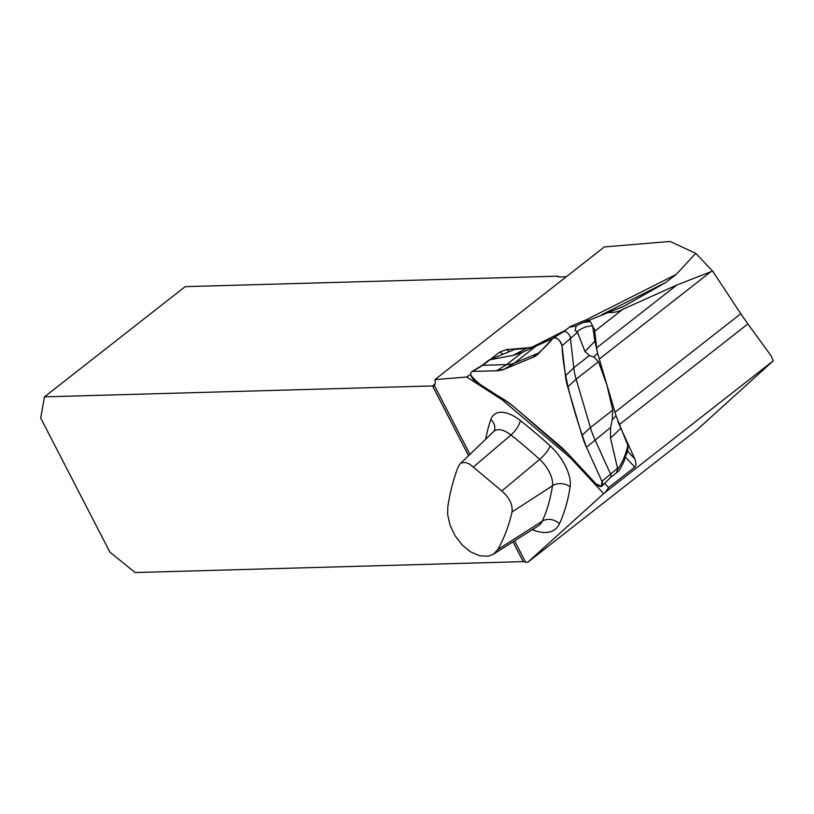 <?xml version="1.0" encoding="UTF-8"?>
<svg xmlns="http://www.w3.org/2000/svg" width="814" height="814" viewBox="0 0 814 814"><rect width="100%" height="100%" fill="white"/><g stroke="black" fill="none" stroke-linecap="round" stroke-linejoin="round"><path stroke-width="1.22" d="M565.394 330.321L531.328 347.507L506.42 349.582L499.745 352.086L490.486 359.33M615.018 412.21L740.76 313.746L712.606 271.072L695.746 253.347L676.271 274.369L665.75 282.468L623.86 306.318L587.83 320.767M695.746 253.347L670.044 241.453L604.354 246.927L434.859 379.65L466.697 377.004L470.807 374.359M592.765 326.546A7.367 3.744 51.9 0 1 594.759 331.267L596.621 347.863A67.165 34.076 51.9 0 0 597.222 351.933M607.529 312.505C613.471 312.861 618.538 311.823 622.72 309.361L676.963 284.951L596.621 347.863M676.963 284.951L712.606 271.072M740.76 313.746L747.873 323.962L619.251 424.684A67.165 34.076 51.9 0 1 617.806 421.347M619.251 424.684L634.808 458.923C636.294 462.708 636.283 465.445 634.767 467.124L625.579 457.244M747.873 323.962L770.889 355.484L773.3 360.775L605.25 492.378L608.648 487.586L634.767 467.124M497.842 549.511L493.396 554.232L488.105 556.216L479.67 555.789L470.584 551.851L462.067 544.871L455.046 535.693L450.111 525.295L447.69 514.835L447.781 506.939C450.01 492.124 453.551 478.601 458.414 466.351L460.012 463.899L461.965 462.698L465.577 462.515L469.78 464.173L501.8 490.954C509.462 497.751 512.871 504.751 512.047 511.955C508.882 525.651 504.151 538.166 497.842 549.511L542.226 521.204A40.242 20.421 51.9 0 1 538.115 526.007L493.396 554.232M773.3 360.775L697.323 429.507L527.828 562.24L525.661 562.301L514.59 540.852M566.239 276.77L558.831 276.974A4.09 1.241 -27.3 0 1 557.977 276.679A4.09 1.241 -27.3 0 1 558.017 276.16L185.195 286.64L44.465 396.856L40.7 418.07L109.9 552.136L135.144 572.547L523.239 561.629A12.281 3.714 152.7 0 1 525.661 562.301M469.943 454.354L434.35 385.398A12.281 6.237 -128.1 0 0 434.859 379.65M434.228 385.622L432.549 385.938L468.549 455.687M527.828 562.24L603.662 493.64L570.441 457.875L502.146 399.796L466.697 377.004M44.465 396.856L432.549 385.938L435.022 384.005M558.017 276.16L558.424 276.953M605.25 492.378L603.662 493.64M571.204 457.214L570.441 457.875M502.146 399.796L502.91 399.084M604.69 483.313L608.648 487.586M552.747 338.471L522.273 352.36L513.217 355.362L489.224 359.93L488.146 360.683M481.888 365.578A5.088 2.584 51.9 0 1 482.02 365.496A5.088 2.584 51.9 0 1 482.804 365.283L506.623 364.611A66.992 33.985 -128.1 0 0 514.489 363.024L539.356 352.727M617.755 469.23C622.486 462.545 625.844 454.609 627.848 445.4L627.95 449.125L624.206 460.795A87.373 74.552 67.5 0 1 618.955 470.818L616.727 471.957L617.755 469.23L610.5 438.095L610.622 427.482L612.26 419.688L612.728 410.093L606.898 384.88L598.473 361.701L593.803 357.02L589.428 355.525L585.022 351.577L577.218 331.613L575.081 330.576L576.261 325.865L570.95 327.065L570.787 326.149L563.726 331.644M563.563 331.756A5.088 2.584 51.9 0 1 563.695 331.664A5.088 2.584 51.9 0 1 567.663 333.018A5.088 2.584 51.9 0 1 570.411 337.851L573.778 367.775A66.992 33.985 -128.1 0 0 576.149 379.182L590.404 427.574A66.992 33.985 -128.1 0 0 594.973 439.743L610.469 473.85A5.088 2.584 51.9 0 1 610.541 477.452A5.088 2.584 51.9 0 1 610.429 477.564M576.261 325.865A87.373 28.154 -49.6 0 1 583.465 322.456L588.939 320.35L585.622 320.044L570.156 326.607M588.939 320.35L590.384 321.581L592.694 326.068C587.871 325.671 582.712 327.523 577.218 331.613M627.848 445.4L616.066 415.873L597.608 353.225L594.892 341.188L592.694 326.068M627.95 449.125L626.984 449.521M552.808 338.41L534.432 346.459L526.373 348.402L514.886 349.338L489.224 359.93M583.465 322.456L590.384 321.581M567.714 386.935L581.969 435.327A65.527 33.242 -128.1 0 0 586.446 447.222L601.943 481.328A6.553 3.327 51.9 0 1 602.034 485.978A6.553 3.327 51.9 0 1 595.919 483.821L568.732 454.558A65.527 33.242 -128.1 0 0 558.719 444.953L515.791 408.445A65.527 33.242 -128.1 0 0 505.341 400.651L475.712 381.593A6.553 3.327 51.9 0 1 471.316 376.231A6.553 3.327 51.9 0 1 471.713 371.713A6.553 3.327 51.9 0 1 472.72 371.438L496.54 370.767A65.527 33.242 -128.1 0 0 504.232 369.22L532.916 357.336A65.527 33.242 -128.1 0 0 535.276 356.145A65.527 33.242 -128.1 0 0 538.888 353.225L553.021 338.176A6.553 3.327 51.9 0 1 553.388 337.881A6.553 3.327 51.9 0 1 558.496 339.621A6.553 3.327 51.9 0 1 562.036 345.838L565.404 375.773A65.527 33.242 -128.1 0 0 567.714 386.935L576.149 379.182L598.473 361.701M504.232 369.22L532.916 357.336C540.374 351.913 547.069 345.523 553.021 338.176C556.868 337.23 559.869 339.784 562.036 345.838C563.288 376.21 573.85 411.792 586.446 447.222L601.943 481.328L601.475 486.345L595.919 483.821L568.732 454.558L515.791 408.445C501.292 395.014 483.923 391.31 471.031 375.427C470.421 372.965 470.98 371.642 472.72 371.438L496.54 370.767L504.232 369.22L514.489 363.024L536.813 345.543M585.734 320.055L676.271 274.369M622.72 309.361L594.759 331.267M710.968 271.622L599.369 359.005M665.75 282.468L601.709 314.784M621.011 307.672L626.699 304.802M512.047 511.955L552.472 485.755A326.577 165.669 51.9 0 1 542.226 521.204A13.105 10.928 -155.2 0 1 559.452 523.768A339.631 172.293 -128.1 0 0 570.095 486.904A36.579 18.559 -128.1 0 0 550.162 445.909A339.631 172.293 -128.1 0 0 520.319 420.533A36.579 18.559 -128.1 0 0 490.822 419.485A339.631 172.293 -128.1 0 0 485.693 439.214M473.524 466.91L510.958 435.002A326.577 165.669 51.9 0 1 539.651 459.391L501.8 490.954M550.162 445.909A13.105 3.582 132.3 0 1 539.651 459.391A23.525 11.935 51.9 0 1 552.472 485.755A13.105 10.185 -171.5 0 1 570.095 486.904M460.012 463.899L493.732 431.481A23.525 11.935 51.9 0 1 510.958 435.002A13.105 4.853 -51.6 0 0 520.319 420.533M532.346 529.649A53.297 27.045 -128.1 0 0 559.452 523.768M513.024 541.849L523.239 561.629M490.822 419.485A13.105 10.724 -161.1 0 1 494.332 430.677L494.332 430.687M506.42 349.582L509.269 351.414M627.513 451.068L634.808 458.923M502.716 353.998L499.745 352.086M489.55 360.002L482.804 365.283L472.72 371.438M617.216 468.569L601.943 481.328M577.157 332.57L562.036 345.838M589.428 355.525L573.778 367.775L565.404 375.773M522.273 352.36L506.623 364.611L496.54 370.767M610.622 427.482L586.446 447.222M612.728 410.093L590.404 427.574L581.969 435.327M532.916 357.336L537.413 354.619M513.217 355.362L526.373 348.402M529.304 349.145L534.432 346.459M616.066 415.873L612.26 419.688M620.624 428.551L610.5 438.095M585.022 351.577L594.892 341.188M593.803 357.02L597.608 353.225M493.732 431.481L494.332 430.677M481.959 365.537L488.166 360.673M610.49 477.513L617.999 471.621M563.624 331.705L570.39 326.414M610.541 477.452L602.034 485.978M482.02 365.496L471.713 371.713M563.695 331.664L553.388 337.881M627.93 449.348L626.933 453.225"/></g></svg>
